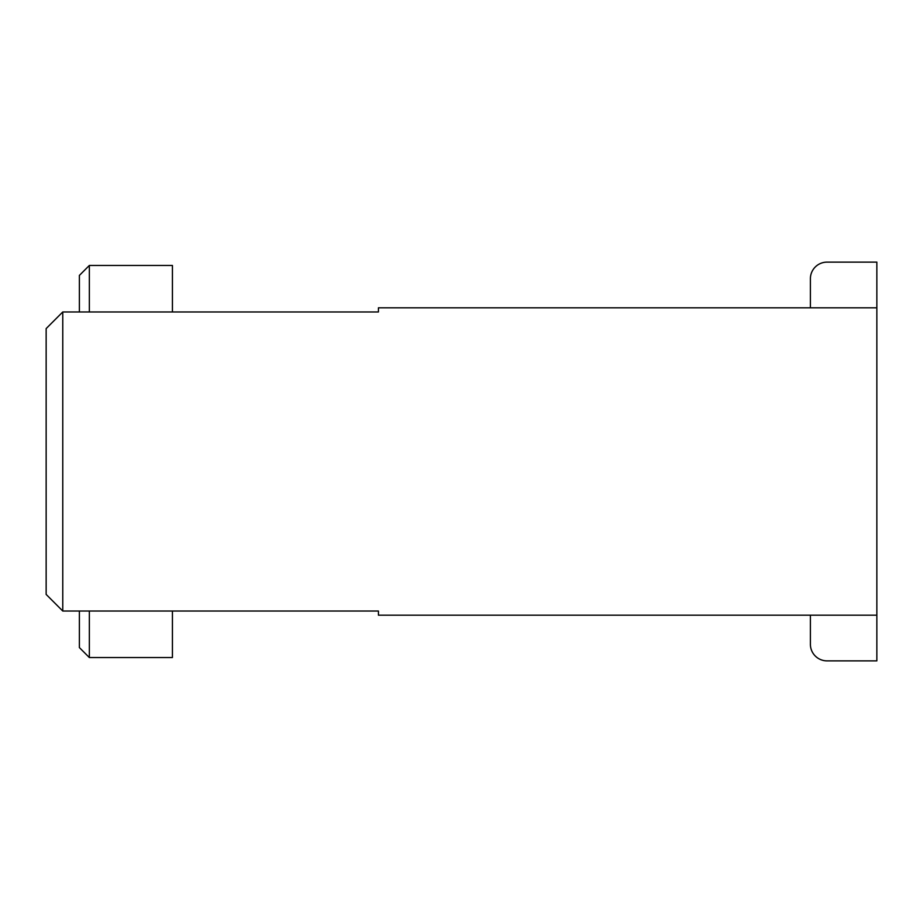 <?xml version="1.0" encoding="UTF-8"?>
<svg xmlns="http://www.w3.org/2000/svg" width="923" height="923" viewBox="0 0 923 923"><rect width="100%" height="100%" fill="white"/><g stroke="black" fill="none" stroke-linecap="round" stroke-linejoin="round"><path stroke-width="1.38" d="M810.394 307.821L810.394 278.746A16.614 16.614 0 0 1 827.008 262.132L876.85 262.132L876.85 660.868L827.008 660.868A16.614 16.614 0 0 1 810.394 644.254L810.394 615.18M62.764 311.974L62.764 611.026L46.15 594.412L46.15 328.588L62.764 311.974L378.43 311.974L378.43 307.821L876.85 307.821M876.85 615.18L378.43 615.18L378.43 611.026L62.764 611.026M89.346 611.026L89.346 657.545L79.378 647.577L79.378 611.026M172.416 611.026L172.416 657.545L89.346 657.545M172.416 311.974L172.416 265.455L89.346 265.455L89.346 311.974M79.378 311.974L79.378 275.423L89.346 265.455"/></g></svg>
